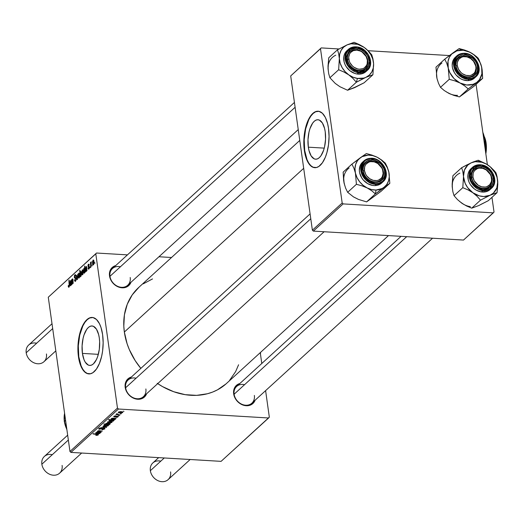 <?xml version="1.0" encoding="UTF-8"?>
<svg xmlns="http://www.w3.org/2000/svg" width="524" height="524" viewBox="0 0 524 524"><rect width="100%" height="100%" fill="white"/><g stroke="black" fill="none" stroke-linecap="round" stroke-linejoin="round"><path stroke-width="0.79" d="M308.335 147.178A19.761 8.757 93.4 0 1 317.957 119.747A19.761 8.757 93.4 0 1 325.221 131.766L325.555 139.305L324.553 146.871L323.59 150.296L320.93 155.785L319.332 157.639L317.636 158.792L315.906 159.204L314.21 158.857L311.177 155.975L308.996 150.571L308.335 147.178L308.001 139.639L309.003 132.081L309.966 128.649L312.625 123.16L314.223 121.313L315.92 120.153L317.649 119.747L319.345 120.088L322.378 122.976L324.559 128.373L325.221 131.766A19.761 8.757 93.4 0 1 315.599 159.198A19.761 8.757 93.4 0 1 308.335 147.178L324.238 148.128L308.335 147.178M315.527 167.713L313.103 167.215L310.817 165.656L308.76 163.088L307.012 159.61L304.699 150.499L304.215 139.712L305.649 128.891L308.78 119.675L310.837 116.125L313.123 113.479L315.553 111.822L318.291 111.239A28.283 12.53 -86.6 0 0 304.699 150.499L304.359 150.48A28.283 12.53 93.4 0 1 318.127 111.226A28.283 12.53 93.4 0 1 328.522 128.426L327.579 123.566L325.371 117.474L322.398 113.276L318.913 111.324L315.212 111.802L312.789 113.453L310.496 116.105L307.523 121.725L305.951 126.356L304.365 134.177L303.815 142.463L304.058 147.879L305.302 155.34L307.509 161.438L310.483 165.636L312.769 167.195L316.431 167.536L318.893 166.409L322.378 162.8L325.358 157.187L326.93 152.556L328.515 144.729L329.059 136.45L328.522 128.426A28.283 12.53 93.4 0 1 314.754 167.687A28.283 12.53 93.4 0 1 304.359 150.48L304.699 150.499A28.283 12.53 -86.6 0 0 314.924 167.693M82.425 353.399A19.761 8.757 93.4 0 1 92.041 325.967A19.761 8.757 93.4 0 1 99.305 337.987L99.645 341.681L99.305 349.377L97.68 356.517L96.455 359.529L93.416 363.859L91.726 365.012L89.997 365.425L88.301 365.077L85.268 362.195L84.043 359.765L82.425 353.399L82.091 345.86L83.093 338.301L84.056 334.869L86.715 329.38L88.314 327.533L90.01 326.373L91.739 325.967L93.436 326.308L96.468 329.196L98.65 334.594L99.305 337.987A19.761 8.757 93.4 0 1 89.689 365.418A19.761 8.757 93.4 0 1 82.425 353.399L98.329 354.348L82.425 353.399M89.617 373.933L87.194 373.435L84.908 371.876L82.851 369.309L81.102 365.831L78.783 356.72L78.305 345.932L79.74 335.111L82.871 325.895L84.927 322.345L87.213 319.699L89.637 318.042L92.381 317.459A28.283 12.53 -86.6 0 0 78.783 356.72L78.449 356.7A28.283 12.53 93.4 0 1 92.211 317.446A28.283 12.53 93.4 0 1 102.612 334.646L101.027 327.572L99.462 323.694L96.488 319.489L93.003 317.544L89.303 318.022L86.873 319.673L84.587 322.326L81.613 327.945L80.041 332.57L78.456 340.397L77.906 348.683L78.148 354.1L79.393 361.56L81.6 367.658L84.567 371.857L86.853 373.416L90.521 373.756L92.984 372.63L96.468 369.02L99.449 363.407L101.656 356.261L102.606 350.949L103.149 342.67L102.612 334.646A28.283 12.53 93.4 0 1 88.844 373.907A28.283 12.53 93.4 0 1 78.449 356.7L78.783 356.72A28.283 12.53 -86.6 0 0 89.015 373.913M244.557 384.695A11.312 9.229 47.6 0 0 234.11 394.225L233.671 393.806A12.255 9.995 -132.4 0 1 239.854 383.516L237.228 384.734L234.641 387.662L233.573 391.625L233.671 393.806L234.11 394.225A11.312 9.229 -132.4 0 1 236.612 386.476L401.083 236.337M136.063 378.217A11.312 9.229 47.6 0 0 125.622 387.753L125.184 387.334A12.255 9.995 -132.4 0 1 131.36 377.038L128.74 378.256L126.153 381.184L125.085 385.147L125.184 387.334L125.622 387.753A11.312 9.229 -132.4 0 1 128.118 379.998L310.09 213.89M120.402 266.775A11.312 9.229 47.6 0 0 109.961 276.305L109.516 275.886A12.255 9.995 -132.4 0 1 115.699 265.596L113.079 266.808L110.485 269.736L109.418 273.698L109.516 275.886L109.961 276.305A11.312 9.229 -132.4 0 1 112.457 268.557L294.429 102.442M303.684 168.328L124.352 332.026A65.048 53.062 47.6 0 0 140.851 368.379L135.185 360.623L129.297 349.534L127.109 343.757L124.352 332.026L303.684 168.328M157.704 383.627A65.048 53.062 47.6 0 0 226.414 383.542L388.5 235.584M96.521 253.027L48.28 297.219L95.794 253.839L117.474 408.098L69.961 451.478L48.28 297.219L69.961 451.478L70.923 452.395L221.089 461.356L268.609 417.982L118.444 409.015L70.923 452.395L221.089 461.356L269.329 417.163L265.603 390.642L269.329 417.163L268.609 417.982L118.444 409.015L117.474 408.098L118.444 409.015L70.923 452.395L69.961 451.478L117.474 408.098L95.794 253.839L48.28 297.219L96.521 253.027L95.794 253.839L96.521 253.027L127.443 254.874L96.521 253.027M171.531 257.5L158.942 256.753L171.531 257.5M260.258 352.645L261.784 363.492L260.258 352.645M118.097 416.79L117.546 416.082L114.625 416.731L114.297 416.069L114.343 416.41L115.791 415.833L113.819 416.37L114.428 416.999L117.265 416.082L117.573 416.744L115.863 417.333L118.097 416.79L118.011 416.167L118.097 416.79L117.35 417.196L115.863 417.333L117.435 416.849L117.369 416.357L114.651 417.006L113.682 416.534L115.509 415.833L114.343 416.41L114.514 416.718L117.088 416.089L118.162 416.239L118.097 416.79L118.306 416.423M111.291 418.683L111.802 419.482L111.743 419.056L111.802 419.482L112.169 419.213L111.75 418.388L111.802 418.735L113.236 418.172L112.935 418.964L113.525 419.757L113.479 419.429L113.525 419.757L115.287 419.357L115.162 418.48L115.287 419.357L115.215 418.486L116.125 418.519L114.271 419.737L112.706 419.482L113.282 418.499L111.966 418.611L111.802 419.482L111.095 419.108L111.422 418.571L112.798 418.152L116.125 418.519L113.06 418.159L111.081 419.062M107.656 421.997L109.464 423.006L111.874 422.475L110.132 421.479L111.658 421.774L111.992 422.324L110.125 423.012L107.879 422.711L107.486 422.396L107.839 421.859L109.804 421.466L107.472 422.344M98.204 434.946L97.241 434.219L92.964 433.911L96.763 434.147L97.536 434.887L96.03 435.064L95.813 435.339L96.324 435.398L98.204 434.946L98.132 434.435L97.785 435.208L95.938 435.359L97.556 434.651L92.964 433.911L93.265 433.643L98.355 434.671M110.125 424.067L110.06 423.569L110.125 424.067L108.245 423.15L105.946 423.556L105.992 424.027L105.927 423.575L105.992 424.027L103.804 424.021L109.234 424.807L109.49 424.571L108.756 424.316L109.49 424.571L109.234 424.807L103.804 424.021L105.992 424.027L106.123 423.431L107.636 423.13L110.191 423.693L108.776 424.466L110.237 423.824M103.241 426.097L106.608 427.204L101.669 427.532L105.802 427.289L102.927 426.385L103.241 426.097L102.927 426.385L105.802 427.289L101.669 427.532L106.608 427.204L103.241 426.097M98.879 428.442L99.652 429.254L103.601 428.075L104.053 428.933L101.853 429.673L104.728 428.992L103.876 428.082L104.735 428.278L104.872 428.842L102.665 429.68L101.853 429.673L102.075 429.398L103.876 429.071L104.23 428.652L103.844 428.377L99.075 429.169L98.65 428.861L99.062 428.298L101.06 427.787L101.538 427.8L101.309 428.075L99.553 428.494L99.822 428.979L103.876 428.082L99.914 428.986L99.553 428.494L101.414 427.794L98.65 428.848M123.212 411.229L123.985 411.34L123.212 411.229M104.066 425.272L105.874 426.281L108.285 425.75L106.542 424.754L108.068 425.049L108.409 425.599L106.889 426.254L104.289 425.986L103.896 425.671L104.152 425.2L106.215 424.741L103.883 425.619M95.84 432.785L96.35 433.584L96.292 433.158L96.35 433.584L96.724 433.315L96.298 432.49L96.35 432.837L97.785 432.274L97.49 433.066L98.073 433.859L98.027 433.531L98.073 433.859L99.835 433.459L99.711 432.582L99.835 433.459L99.763 432.588L100.673 432.621L98.82 433.839L97.254 433.584L97.831 432.601L96.514 432.713L96.35 433.584L95.643 433.21L95.971 432.673L97.353 432.254L100.673 432.621L97.608 432.261L95.63 433.165M99.422 431.822L101.256 432.09L100.955 432.359L97.012 431.789L97.968 431.612L97.706 431.095L98.42 430.728L102.318 431.121L98.545 430.977L98.185 431.449L99.422 431.822L98.224 431.128L102.318 431.121L99.259 430.676L97.778 431.01L97.968 431.612L97.012 431.789L100.955 432.359L101.256 432.09L99.422 431.822M109.333 420.464L111.219 421.368L113.512 420.975L113.289 420.163L114.18 420.294L113.335 420.484L113.57 420.91L112.929 421.244L110.4 421.276L109.221 420.654L110.498 420.091L108.448 419.776L108.75 419.508L114.18 420.294L108.75 419.508L108.448 419.776L110.498 420.091L109.221 420.7M118.45 412.139L120.265 413.148L122.668 412.611L120.933 411.622L122.452 411.916L122.793 412.467L120.926 413.154L118.673 412.853L118.535 412.067L120.605 411.609L118.273 412.486M120.5 413.705L121.273 413.816L120.5 413.705M116.525 413.901L117.009 414.392L116.918 413.744L117.009 414.392L115.902 414.543L120.147 414.844L115.902 414.543L117.009 414.392L116.472 414.058L116.878 413.731L118.575 414.608L117.428 413.875L116.466 414.026M118.522 415.506L119.302 415.617L118.522 415.506M90.154 267.79L90.102 266.86L90.154 267.79M92.132 265.982L92.08 265.059L92.132 265.982M88.825 268.471L88.255 267.751L87.973 268.098L88.602 269.198L89.388 268L89.231 266.572L88.274 265.851L88.523 264.843L88.995 265.386L89.277 265.039L88.818 264.148L88.196 264.6L87.953 265.865L88.242 266.801L89.041 267.175L89.067 268.065L88.602 268.557L88.255 267.751L87.98 268.177L88.89 269.035L89.401 267.129L89.001 267.116L88.628 268.563L89.211 268.596M84.737 272.735L84.659 265.963L84.495 268.72L83.827 268.53L83.421 270.508L83.886 273.168L84.377 273.135L84.705 272.074L84.737 272.735L85.032 272.467L84.659 265.963L84.495 268.72L83.932 268.406L83.513 271.923L84.305 273.22L84.705 272.074L84.737 272.735M74.945 275.545L75.659 276.299L75.941 275.965L74.853 274.825L75.6 274.871L74.853 274.825L74.29 277.157L74.67 277.176L74.29 277.157L74.808 278.178L76.078 278.257L74.808 278.178L76.098 278.349L75.22 278.296L76.137 278.539L75.718 278.513L76.19 278.997L75.436 280.517L75.967 280.543L74.84 280.471L74.637 279.646L74.356 279.986L75.522 281.244L76.196 279.227L75.862 277.727L74.565 276.751L75.05 275.467L75.659 276.299L75.941 275.965L75.77 275.198L75.187 274.642L74.441 275.454L74.421 277.687L75.882 279.089L75.286 280.628L74.637 279.646L74.356 279.986L75.135 281.46L76.15 278.65L74.578 276.849L74.945 275.545L75.849 275.46M79.078 277.995L79.687 275.401L79.393 273.535L78.823 273.109L78.083 274.838L78.476 277.936L79.078 277.995L79.609 274.432L78.665 273.214L78.135 276.868L79.078 277.995L78.777 278.126M72.115 284.263L72.364 279.587L72.875 283.563L73.177 283.294L72.574 278.86L71.886 280.327L71.84 279.534L71.546 279.803L71.814 284.532L72.364 279.587L72.875 283.563L73.177 283.294L72.96 279.633L72.377 278.951L71.886 280.327L71.84 279.534L71.546 279.803L71.814 284.532L72.115 284.263M68.238 286.379L68.749 287.329L69.423 286.202L69.175 280.098L69.148 285.914L68.788 286.53L68.467 285.456L68.192 285.953L68.998 287.191L69.45 284.866L68.88 280.373L69.142 284.971L68.919 286.464L68.467 285.456L68.238 286.379M71.231 285.069L71.271 281.499L70.681 280.569L69.836 282.783L70.629 281.205L70.989 282.181L70.111 283.34L69.908 284.755L70.399 285.809L71.12 284.545L71.231 285.069L71.533 284.794L71.244 281.29L70.439 280.726L69.836 282.783L70.491 281.296L70.989 282.181L69.928 284.912L70.629 285.704L71.12 284.545L71.231 285.069M80.349 276.744L80.303 275.879L80.742 276.403L81.187 275.84L81.436 273.705L80.965 271.53L80.506 271.537L80.139 272.48L80.008 270.207L80.087 276.98L80.303 275.879L80.919 276.312L81.358 272.768L80.545 271.498L80.139 272.48L80.008 270.207L79.714 270.476L80.349 276.744M77.467 279.377L77.775 274.118L77.231 278.82L76.497 275.277L76.203 275.545L77.107 279.705L77.775 274.118L77.231 278.82L76.497 275.277L76.203 275.545L77.107 279.705L77.467 279.377M82.668 274.72L83.277 272.126L82.975 270.26L82.412 269.834L81.633 272.08L82.065 274.661L82.668 274.72L83.198 271.157L82.255 269.939L81.718 273.594L82.668 274.72L82.366 274.851M86.676 270.967L86.722 267.397L86.126 266.467L85.288 268.681L86.08 267.102L86.434 268.078L85.458 269.513L85.392 270.928L85.851 271.707L86.571 270.443L86.676 270.967L86.984 270.692L86.696 267.188L85.884 266.618L85.288 268.681L85.936 267.194L86.434 268.078L85.379 270.81L86.08 271.602L86.571 270.443L86.676 270.967M93.462 264.862L94.078 262.269L93.776 260.402L93.213 259.976L92.466 261.705L92.741 264.6L93.462 264.862L93.993 261.299L93.049 260.081L92.519 263.736L93.462 264.862L93.161 264.993M91.006 267.017L91.287 261.803L90.783 263.271L90.731 262.288L90.436 262.557L90.711 267.286L91.34 261.823L90.783 263.271L90.731 262.288L90.436 262.557L91.006 267.017M94.844 263.513L94.792 262.583L94.844 263.513M321.219 47.907L290.702 75.928L320.498 48.725L342.179 202.984L312.383 230.187L290.702 75.928L312.383 230.187L313.345 231.104L463.511 240.064L493.307 212.862L343.141 203.902L313.345 231.104L463.511 240.064L494.027 212.043L491.964 197.338L494.027 212.043L493.307 212.862L343.141 203.902L342.179 202.984L343.141 203.902L313.345 231.104L312.383 230.187L342.179 202.984L320.498 48.725L290.702 75.928L321.219 47.907L320.498 48.725L321.219 47.907L339.002 48.968L321.219 47.907M449.428 55.557L368.136 50.71L449.428 55.557M476.08 84.344L487.372 164.687L476.08 84.344M299.767 140.439L138.709 287.46A65.048 53.062 47.6 0 0 124.352 332.026L123.808 326.183L124.417 314.819L127.267 304.248L132.231 294.881L139.135 287.073M130.954 282.305L129.363 284.971L126.146 287.198L122.072 287.807L119.898 287.46L117.749 286.7L113.852 284.047L110.957 280.248L109.516 275.886A12.255 9.995 -132.4 0 0 119.426 287.329A12.255 9.995 -132.4 0 0 130.954 282.305M146.615 393.753L145.024 396.419L141.808 398.646L137.733 399.255L135.565 398.908L131.373 396.989L127.908 393.701L125.701 389.542L125.184 387.334A12.255 9.995 -132.4 0 0 135.094 398.777A12.255 9.995 -132.4 0 0 146.615 393.753M255.103 400.225L253.511 402.891L250.295 405.124L248.33 405.642L244.053 405.386L239.861 403.467L238.001 401.967L235.112 398.168L233.671 393.806A12.255 9.995 -132.4 0 0 243.581 405.255A12.255 9.995 -132.4 0 0 255.103 400.225M143.235 283.851L152.523 278.925M238.584 364.776L235.63 371.614L229.663 380.241M225.988 383.928L217.414 389.876L212.6 392.076L207.504 393.734L196.631 395.351L185.221 394.67L173.706 391.716L162.532 386.601L157.213 383.293M254.356 395.437A11.312 9.229 -132.4 0 1 251.861 403.185A11.312 9.229 -132.4 0 1 241.282 403.997A11.312 9.229 -132.4 0 1 234.11 394.225A11.312 9.229 47.6 0 0 245.697 405.229A11.312 9.229 47.6 0 0 254.356 395.437M145.869 388.959A11.312 9.229 -132.4 0 1 143.373 396.707A11.312 9.229 -132.4 0 1 132.795 397.526A11.312 9.229 -132.4 0 1 125.622 387.753A11.312 9.229 47.6 0 0 137.209 398.757A11.312 9.229 47.6 0 0 145.869 388.959M130.207 277.51A11.312 9.229 -132.4 0 1 127.712 285.266A11.312 9.229 -132.4 0 1 117.127 286.078A11.312 9.229 -132.4 0 1 109.961 276.305A11.312 9.229 47.6 0 0 121.542 287.309A11.312 9.229 47.6 0 0 130.207 277.51M68.919 286.464L68.513 286.012M71.48 284.565L71.12 284.545L71.48 284.565M70.288 284.932L69.928 284.912L70.288 284.932M70.995 282.816L70.511 282.79L71.015 282.777L70.642 285.069L70.976 285.089L70.223 284.643L70.668 283.268L71.336 282.796L70.714 284.997L70.203 284.388L70.989 282.822M71.316 282.2L70.989 282.181L71.316 282.2M71.284 281.637L70.956 281.617L71.284 281.637M70.491 281.296L70.956 281.617M71.081 280.759L70.439 280.726L71.081 280.759M70.792 280.556L70.439 280.726M72.757 278.971L72.377 278.951L72.757 278.971M72.993 279.934L72.666 279.914L72.993 279.934M72.364 279.587L72.666 279.914M72.96 279.62L72.567 279.6M80.958 271.524L80.545 271.498L80.958 271.524M81.155 275.932L80.303 275.879L81.155 275.932M80.82 275.781L80.224 274.347L80.526 272.139L81.063 273.043L81.056 275.231L80.82 275.781L80.29 274.949L80.663 272.08L81.39 273.063L80.82 275.781L81.2 275.807L80.683 275.84L81.181 275.866M81.246 272.179L80.788 272.153M78.482 276.895L78.135 276.868L78.482 276.895M79.222 273.246L78.665 273.214L79.222 273.246M79.484 273.823L79.026 273.797L79.641 274.72L79 277.438L79.406 277.465L78.495 276.954L78.469 274.301L78.731 273.777L79.314 274.7L79 277.438L78.417 276.534L78.731 273.777L79.465 273.744M79 277.438L79.373 277.537M76.563 275.572L76.203 275.545L76.563 275.572M75.05 281.467L75.522 281.244M75.436 280.517L74.84 280.471M75.26 274.642L74.853 274.825M82.065 273.62L81.718 273.594L82.065 273.62M82.812 269.971L82.255 269.939L82.812 269.971M82.589 274.163L81.941 272.532L82.32 270.502L82.903 271.425L82.844 273.633L82.589 274.163L82.006 273.259L82.523 270.45L83.231 271.445L82.589 274.163L82.995 274.19L82.432 274.229L82.962 274.262M82.609 270.522L83.074 270.548M83.847 271.943L83.513 271.923L83.847 271.943M84.325 268.432L83.932 268.406L84.325 268.432M84.495 268.72L83.932 268.406M84.023 268.943L84.881 269.781L84.534 269.762L84.587 271.727L84.993 271.753L84.587 271.727L84.6 272.598L83.932 272.264L83.729 270.155L84.023 268.943L84.534 269.762L84.318 272.585L83.788 271.517L84.023 268.943L84.829 268.93M84.836 268.989L84.266 268.956M86.925 270.463L86.571 270.443L86.925 270.463M85.74 270.829L85.379 270.81L85.74 270.829M86.44 268.714L85.962 268.688L86.46 268.674L86.093 270.967L86.427 270.987L85.667 270.541L86.781 268.694L86.159 270.895L85.648 270.286L86.44 268.72M86.761 268.098L86.434 268.078L86.761 268.098M86.735 267.535L86.401 267.515L86.735 267.535M85.936 267.194L86.401 267.515M86.525 266.657L85.884 266.618L86.525 266.657M86.237 266.454L85.884 266.618M88.484 264.875L88.995 265.386L89.277 265.039L88.418 264.312L89.06 264.345L88.418 264.312L87.98 266.127L89.407 267.135L88.261 265.76L88.484 264.875L89.237 264.817M88.772 264.142L88.418 264.312M88.53 269.205L88.89 269.035M92.866 263.755L92.519 263.736L92.866 263.755M93.613 260.114L93.049 260.081L93.613 260.114M93.39 264.306L92.735 262.675L93.115 260.644L93.704 261.568L93.645 263.775L93.39 264.306L92.8 263.402L93.324 260.592L94.032 261.587L93.39 264.306L93.789 264.332L93.233 264.371L93.763 264.404M93.41 260.657L93.875 260.69M70.642 285.069L70.223 284.643M80.526 272.139L81.233 272.113M82.32 270.502L83.054 270.469M86.093 270.967L85.667 270.541M93.115 260.644L93.855 260.611M104.728 428.992L104.617 428.226L104.728 428.992L104.964 428.553M103.641 428.357L104.053 428.933M99.495 428.069L99.553 428.494L99.495 428.069M99.914 428.986L99.553 428.494M106.182 427.067L106.248 427.532L106.182 427.067M105.75 426.922L105.802 427.289L105.75 426.922M104.911 426.647L104.964 427.04L104.911 426.647M108.285 425.75L108.193 425.115L108.285 425.75L108.442 425.409M104.433 425.043L104.689 425.717L105.769 425.986L104.545 424.99L104.59 425.318L106.208 424.741L107.748 425.711L106.103 426.012L107.82 425.495L106.038 425.01L104.59 425.318M107.741 424.938L107.748 425.711M105.946 423.556L105.992 424.027M107.911 424.309L106.339 423.34L106.385 423.674L107.918 423.137L109.568 424.054L107.911 424.309L109.555 423.785L106.785 423.49L106.405 423.942L107.911 424.309M109.555 423.353L109.568 424.054M97.549 434.272L97.536 434.887M99.835 433.459L99.809 432.889M97.49 433.066L97.228 433.505M96.724 433.315L96.35 432.837M99.409 432.536L99.39 433.341L98.316 432.68L99.39 433.341L98.368 433.597L98.27 432.333L97.89 433.381L98.368 433.597L98.106 433.027M97.87 430.938L97.968 431.612L97.87 430.938M97.778 431.01L97.968 431.612M98.178 430.794L98.224 431.128L98.178 430.794M111.874 422.475L111.782 421.84L111.874 422.475L112.031 422.134M108.023 421.768L108.127 422.331L109.044 422.665L109.693 422.737L108.134 421.715L108.18 422.043L109.798 421.466L111.337 422.436L109.693 422.737L111.337 422.436M113.512 420.975L113.335 420.484M110.453 419.757L110.498 420.091L110.453 419.757M109.765 420.235L109.975 420.785L111.389 421.093L109.85 420.209L111.343 420.228L111.298 419.875L112.876 420.517L112.817 420.097L113.066 420.857L111.389 421.093L112.798 421.001L112.876 420.517L113.066 420.857M113.033 420.602L112.961 420.117M115.287 419.357L115.254 418.787M112.935 418.964L112.68 419.403M112.169 419.213L111.802 418.735M114.861 418.434L114.841 419.239L113.767 418.578L114.841 419.239L113.819 419.495L113.721 418.231L113.335 419.279L113.819 419.495L113.557 418.925M117.297 416.351L117.573 416.744M122.668 412.611L122.583 411.982L122.668 412.611L122.826 412.277M118.824 411.91L118.928 412.467L119.839 412.807L120.487 412.879L118.935 411.857L118.981 412.185L120.599 411.609L122.138 412.578L120.487 412.879L122.138 412.578M122.131 411.799L122.216 412.408L120.638 411.89L118.981 412.185M98.368 433.597L99.39 433.341M111.33 421.663L111.415 422.265L109.837 421.748L108.18 422.043M112.876 420.517L109.883 420.484M113.819 419.495L114.841 419.239M381.865 188.935L383.856 187.461A18.975 15.478 -132.4 0 1 376.029 190.042L375.381 193.887L389.83 183.315L381.066 191.319L366.61 201.891L375.381 193.887L381.865 188.935M371.012 161.065A11.312 9.229 47.6 0 0 363.374 171.767A11.312 9.229 47.6 0 0 375.662 181.887L376.258 182.391A12.255 9.995 -132.4 0 1 362.949 171.427A12.255 9.995 -132.4 0 1 371.215 159.827L371.012 161.065A11.312 9.229 -132.4 0 1 382.134 168.06A11.312 9.229 -132.4 0 1 380.961 179.83A11.312 9.229 -132.4 0 1 375.662 181.887A11.312 9.229 -132.4 0 1 364.54 174.892A11.312 9.229 -132.4 0 1 365.706 163.121A11.312 9.229 -132.4 0 1 371.012 161.065L371.215 159.827L375.538 160.567L379.586 162.905L381.308 164.575L383.83 168.597L384.531 170.791L384.668 175.134L384.112 177.112L381.826 180.308L380.195 181.409L376.258 182.391L371.935 181.651L367.887 179.306L366.165 177.636L364.73 175.717L362.949 171.427L362.805 167.084L364.324 163.357L365.647 161.903L367.278 160.809L371.215 159.827A12.255 9.995 -132.4 0 1 384.531 170.791A12.255 9.995 -132.4 0 1 376.258 182.391L375.662 181.887A11.312 9.229 47.6 0 0 383.293 171.184A11.312 9.229 47.6 0 0 371.012 161.065M362.791 161.955L360.158 165.65L359.346 170.398L359.674 172.946L361.737 177.898L363.387 180.112L367.625 183.603L372.551 185.417L375.033 185.594L376.402 184.343L383.031 181.769L386.267 174.551L383.267 165.093L370.946 158.615C376.442 157.737 381.354 161.785 385.69 170.758C385.395 179.863 382.337 184.147 376.527 183.603L376.402 184.343L375.033 185.594A14.141 11.535 47.6 0 0 381.662 183.02L383.031 181.769A14.141 11.535 -132.4 0 1 376.402 184.343A14.141 11.535 -132.4 0 1 362.503 175.599A14.141 11.535 -132.4 0 1 363.964 160.888A14.141 11.535 -132.4 0 1 370.586 158.314A14.141 11.535 -132.4 0 1 384.492 167.058A14.141 11.535 -132.4 0 1 383.031 181.769C391.625 174.885 382.245 157.239 370.691 158.268L363.964 160.888L360.728 168.106L363.721 177.564L376.402 184.343L376.527 183.603L378.806 183.295L382.697 181.304L385.225 177.76L385.847 175.566L386.005 173.202L384.917 168.328L382.127 163.874L378.059 160.521L375.734 159.427L370.946 158.615L366.584 159.696L364.776 160.914L362.248 164.457L361.468 169.016L361.783 171.459L363.761 176.215L367.259 180.191L369.42 181.69L374.143 183.433L376.527 183.603C371.038 184.481 366.125 180.433 361.783 171.459C362.084 162.348 365.136 158.065 370.946 158.615L370.691 158.268L363.964 160.888L362.595 162.132A14.141 11.535 47.6 0 0 361.134 176.85A14.141 11.535 47.6 0 0 375.033 185.594L377.411 185.273L381.459 183.197M358.062 199.192L353.517 196.919L347.654 192.301L356.418 184.297L361.901 185.791L367.154 187.946L371.673 190.729L375.381 193.887L366.61 201.891L358.462 199.415L353.779 197.024M344.799 185.634L343.646 180.642L343.148 172.134L351.912 164.13L353.916 168.204L355.423 173.071L356.418 184.297L347.654 192.301L345.657 188.227L344.144 183.361L343.148 172.134L351.912 164.13L353.916 168.204L355.423 173.071L354.984 168.532L355.711 164.267L357.558 160.573L360.394 157.698L351.912 164.13L362.13 156.63L368.228 155.111L372.682 155.582L377.103 157.207L371.883 155.065L366.368 153.558L360.394 157.698A18.975 15.478 -132.4 0 1 377.103 157.207L381.184 159.886L384.642 163.423L387.256 167.588L388.834 172.088L387.321 167.215L385.323 163.147L381.649 160.01L377.103 157.207L371.883 155.065L366.368 153.558L360.394 157.698A18.975 15.478 -132.4 0 0 355.423 173.071L356.418 184.297L361.901 185.791L367.154 187.946L363.073 185.273L359.608 181.736L357.001 177.571L355.423 173.071A18.975 15.478 -132.4 0 0 367.154 187.946L371.673 190.729L375.381 193.887L376.029 190.042L371.575 189.577L367.154 187.946A18.975 15.478 -132.4 0 0 376.029 190.042L382.127 188.529L389.83 183.315L388.834 172.088L389.273 176.627L388.546 180.885L386.699 184.579L383.856 187.461A18.975 15.478 -132.4 0 0 388.834 172.088L387.321 167.215L385.323 163.147L381.649 160.01L377.103 157.207A18.975 15.478 -132.4 0 1 388.834 172.088L389.83 183.315L381.066 191.319L370.848 198.819M374.116 196.428L366.61 201.891L358.462 199.415L353.517 196.919L347.654 192.301L345.657 188.227L344.144 183.361A18.975 15.478 47.6 0 1 349.122 167.988M363.61 78.423L365.876 77.362A18.975 15.478 -132.4 0 1 357.447 78.423L356.346 82.242L365.876 77.362L372.905 74.768L364.134 82.772L354.604 87.652L347.576 90.246L356.346 82.242L363.61 78.423M357.086 49.721A11.312 9.229 47.6 0 0 347.458 58.531A11.312 9.229 47.6 0 0 358.259 70.34L358.711 70.832A12.255 9.995 -132.4 0 1 347.012 58.04A12.255 9.995 -132.4 0 1 357.44 48.49L357.086 49.721A11.312 9.229 -132.4 0 1 366.885 57.47A11.312 9.229 -132.4 0 1 365.3 68.382A11.312 9.229 -132.4 0 1 358.259 70.34A11.312 9.229 -132.4 0 1 348.46 62.585A11.312 9.229 -132.4 0 1 350.045 51.673A11.312 9.229 -132.4 0 1 357.086 49.721L357.44 48.49L361.724 49.963L363.695 51.273L366.918 54.804L368.051 56.887L369.138 61.282L368.536 65.434L366.348 68.703L364.75 69.849L360.853 70.93L358.711 70.832L356.536 70.301L352.456 68.048L349.226 64.517L347.346 60.247L347.012 58.04L347.609 53.887L349.803 50.618L351.401 49.472L355.292 48.391L357.44 48.49A12.255 9.995 -132.4 0 1 369.138 61.282A12.255 9.995 -132.4 0 1 358.711 70.832L358.259 70.34A11.312 9.229 47.6 0 0 367.881 61.524A11.312 9.229 47.6 0 0 357.086 49.721M366.007 71.565L362.025 73.753L357.198 74.015A14.141 11.535 47.6 0 1 344.949 64.328A14.141 11.535 47.6 0 1 346.934 50.69L344.392 54.47L343.803 56.782L344.085 61.812L344.949 64.334L346.259 66.738L349.98 70.805L354.696 73.406L357.198 74.015L358.567 72.77L367.37 70.327L370.592 63.306L368.189 54.509L357.099 46.996L364.868 50.841L370.33 61.459L365.988 70.635L358.776 72.03L357.198 74.015A14.141 11.535 47.6 0 0 365.994 71.572L367.37 70.327A14.141 11.535 -132.4 0 1 358.567 72.77A14.141 11.535 -132.4 0 1 346.318 63.077A14.141 11.535 -132.4 0 1 348.303 49.439A14.141 11.535 -132.4 0 1 357.099 46.996L348.303 49.439L345.074 56.454L347.478 65.251L358.567 72.77L358.776 72.03L363.414 71.775L367.239 69.679L369.662 66.05L370.33 61.459L369.957 59.009L367.874 54.28L364.298 50.37L362.117 48.915L357.375 47.291L352.737 47.546L348.912 49.642L346.482 53.271L345.919 55.485L346.194 60.312L348.277 65.041L349.908 67.138L354.034 70.406L358.776 72.03L351.283 68.48L345.82 57.863L350.163 48.686L357.375 47.291L357.099 46.996M357.309 47.029A14.141 11.535 -132.4 0 1 369.394 56.789A14.141 11.535 -132.4 0 1 367.37 70.327C375.184 64.02 368.09 47.959 357.211 46.95C353.693 46.485 350.72 47.311 348.303 49.439L346.934 50.69M339.545 86.44L335.275 83.447L329.884 77.755L338.648 69.751L343.829 71.945L348.755 74.853L352.947 78.377L356.346 82.242L347.576 90.246L339.893 86.702L335.543 83.611M328.338 71.192L328.004 66.221L328.751 57.791L337.515 49.787L338.694 53.808L339.336 58.623L338.648 69.751L329.884 77.755L328.705 73.727L328.063 68.913L328.751 57.791L337.515 49.787L338.694 53.808L339.336 58.623L339.663 54.234L341.137 50.311L343.659 47.134L347.052 44.9L337.515 49.787L347.052 44.9L351.08 43.78L357.728 44.317L364.173 47.409L359.287 44.52L354.073 42.313L347.052 44.9A18.975 15.478 -132.4 0 1 364.173 47.409L367.881 50.677L370.802 54.66L372.754 59.081L373.592 63.64L372.95 58.819L371.771 54.804L368.392 50.959L364.173 47.409L359.287 44.52L354.073 42.313L347.052 44.9A18.975 15.478 -132.4 0 0 339.336 58.623L338.648 69.751L343.829 71.945L348.755 74.853L345.047 71.585L342.126 67.603L340.174 63.181L339.336 58.623A18.975 15.478 -132.4 0 0 348.755 74.853L352.947 78.377L356.346 82.242L357.447 78.423L352.979 77.185L348.755 74.853A18.975 15.478 -132.4 0 0 357.447 78.423L363.925 78.063L372.905 74.768L373.592 63.64L373.265 68.028L371.791 71.952L369.269 75.129L365.876 77.362A18.975 15.478 -132.4 0 0 373.592 63.64L372.95 58.819L371.771 54.804L368.392 50.959L364.173 47.409A18.975 15.478 -132.4 0 1 373.592 63.64L372.905 74.768L364.134 82.772L352.652 88.36M356.392 86.67L347.576 90.246L339.893 86.702L335.275 83.447L329.884 77.755L328.705 73.727L328.063 68.913A18.975 15.478 47.6 0 1 335.773 55.197M480.547 204.589L488.289 200.692L497.06 192.688L488.289 200.692L478.753 205.572L471.731 208.166L466.55 205.971L461.631 203.063A18.975 15.478 47.6 0 0 470.323 206.639M473.283 161.929L471.2 162.826A18.975 15.478 -132.4 0 1 479.63 161.765L478.229 160.233L473.283 161.929L466.602 165.06L461.67 167.706L452.9 175.71L461.67 167.706L462.849 171.728L463.491 176.542L462.803 187.671L467.978 189.865L472.903 192.773L477.102 196.297L480.495 200.161L490.032 195.282L497.06 192.688L497.8 184.238L497.099 176.739L495.92 172.724L494.322 170.778L490.562 167.058L485.951 163.802L478.229 160.233L473.283 161.929M482.408 188.26A11.312 9.229 47.6 0 0 492.036 179.444A11.312 9.229 47.6 0 0 481.242 167.641L481.595 166.416A12.255 9.995 -132.4 0 1 493.287 179.201A12.255 9.995 -132.4 0 1 482.859 188.751L482.408 188.26A11.312 9.229 -132.4 0 1 472.609 180.505A11.312 9.229 -132.4 0 1 474.2 169.593A11.312 9.229 -132.4 0 1 481.242 167.641A11.312 9.229 -132.4 0 1 491.04 175.396A11.312 9.229 -132.4 0 1 489.449 186.308A11.312 9.229 -132.4 0 1 482.408 188.26L482.859 188.751L480.691 188.221L478.582 187.278L474.855 184.337L473.382 182.437L471.502 178.173L471.253 173.817L471.764 171.813L473.958 168.538L477.41 166.645L479.447 166.311L481.595 166.416L485.872 167.883L489.599 170.831L491.073 172.724L492.953 176.994L493.202 181.35L492.691 183.354L491.781 185.136L488.899 187.769L487.045 188.522L482.859 188.751A12.255 9.995 -132.4 0 1 471.168 175.966A12.255 9.995 -132.4 0 1 481.595 166.416L481.242 167.641A11.312 9.229 47.6 0 0 471.613 176.457A11.312 9.229 47.6 0 0 482.408 188.26M481.255 164.916L472.452 167.359L469.229 174.374L471.626 183.171L482.715 190.69L482.931 189.957L475.438 186.4L469.976 175.789L474.312 166.612L481.523 165.211L481.366 164.877L481.523 165.211L476.886 165.466L474.836 166.298L471.646 169.219L470.637 171.191L469.976 175.789L470.349 178.239L471.174 180.656L474.063 185.064L476.002 186.872L480.528 189.367L485.309 190.068L489.619 188.869L492.809 185.948L493.818 183.976L494.479 179.378L494.106 176.929L493.281 174.505L490.392 170.103L486.265 166.842L481.523 165.211L489.016 168.761L494.479 179.378L490.143 188.555L482.931 189.957L482.715 190.69A14.141 11.535 -132.4 0 1 470.467 181.003A14.141 11.535 -132.4 0 1 472.452 167.359A14.141 11.535 -132.4 0 1 481.255 164.916L492.344 172.435L494.741 181.232L491.519 188.247A14.141 11.535 -132.4 0 1 482.715 190.69L481.346 191.941L482.715 190.69L491.519 188.247C499.333 181.939 492.246 165.885 481.366 164.87C477.842 164.405 474.875 165.237 472.452 167.359L471.083 168.61A14.141 11.535 47.6 0 0 469.098 182.247A14.141 11.535 47.6 0 0 481.346 191.941L486.18 191.673L490.163 189.485M476.801 206.279L471.731 208.166L480.495 200.161L471.731 208.166L466.55 205.971L461.631 203.063L457.432 199.539L454.033 195.675L462.803 187.671L454.033 195.675L452.854 191.653L452.212 186.839L452.9 175.71L452.16 184.14L452.487 189.118M463.694 204.36L459.692 201.537M463.491 176.542L464.415 170.117L467.808 165.053L471.2 162.826L475.235 161.7L481.877 162.237L486.265 164.038L490.261 166.861L494.957 172.579L496.903 177.001L497.741 181.559L496.817 187.985L493.425 193.055L490.032 195.282L483.829 196.526L479.355 195.871L472.903 192.773L467.624 187.585L465.168 183.354L463.491 176.542A18.975 15.478 -132.4 0 1 471.2 162.826L461.67 167.706L462.849 171.728L463.491 176.542L462.803 187.671L467.978 189.865L472.903 192.773L477.102 196.297L480.495 200.161L490.032 195.282A18.975 15.478 -132.4 0 1 472.903 192.773A18.975 15.478 -132.4 0 1 463.491 176.542M471.069 168.617L468.541 172.396L467.952 174.708L468.24 179.732L469.104 182.26L470.408 184.658L474.135 188.732L476.408 190.245L481.346 191.941A14.141 11.535 47.6 0 0 490.15 189.498L491.519 188.247M495.586 193.12L497.06 192.688L497.741 181.559A18.975 15.478 -132.4 0 1 490.032 195.282L495.586 193.12M488.329 165.335A18.975 15.478 -132.4 0 1 497.741 181.559L496.562 174.643L495.92 172.724L494.322 170.778L490.562 167.058L485.951 163.802L478.229 160.233L479.63 161.765A18.975 15.478 -132.4 0 1 488.329 165.335M459.928 173.117A18.975 15.478 47.6 0 0 452.212 186.839L452.854 191.653L454.033 195.675L457.432 199.539L461.631 203.063M466.943 91.458L473.893 86.349L482.656 78.345L473.893 86.349L459.437 96.92L453.954 95.427L448.701 93.265A18.975 15.478 47.6 0 0 457.576 95.361M455.029 51.424L453.221 52.727A18.975 15.478 -132.4 0 1 461.055 50.14L459.194 48.581L457.976 49.38L444.738 59.16L435.975 67.164L444.738 59.16L446.743 63.227L448.249 68.094L449.245 79.32L454.727 80.82L459.98 82.975L464.5 85.759L468.207 88.916L482.656 78.345L482.152 69.823L480.98 64.563L478.15 58.177L474.475 55.04L469.93 52.236L464.709 50.094L459.194 48.581L455.029 51.424M468.489 76.917A11.312 9.229 47.6 0 0 476.12 66.214A11.312 9.229 47.6 0 0 463.838 56.088L464.041 54.856A12.255 9.995 -132.4 0 1 477.357 65.821A12.255 9.995 -132.4 0 1 469.085 77.414L468.489 76.917A11.312 9.229 -132.4 0 1 457.367 69.921A11.312 9.229 -132.4 0 1 458.533 58.151A11.312 9.229 -132.4 0 1 463.838 56.088A11.312 9.229 -132.4 0 1 474.96 63.09A11.312 9.229 -132.4 0 1 473.788 74.86A11.312 9.229 -132.4 0 1 468.489 76.917L469.085 77.414L464.762 76.681L460.714 74.336L458.991 72.666L457.557 70.747L455.775 66.45L455.631 62.114L457.151 58.38L460.105 55.832L461.985 55.131L464.041 54.856L468.364 55.59L472.412 57.935L475.569 61.524L476.657 63.627L477.357 65.821L477.495 70.164L476.938 72.142L474.652 75.338L473.021 76.439L469.085 77.414A12.255 9.995 -132.4 0 1 455.775 66.45A12.255 9.995 -132.4 0 1 464.041 54.856L463.838 56.088A11.312 9.229 47.6 0 0 456.201 66.797A11.312 9.229 47.6 0 0 468.489 76.917M463.413 53.343L456.79 55.911L453.555 63.135L456.548 72.594L469.229 79.373L469.353 78.633C463.864 79.504 458.952 75.456 454.609 66.489C454.911 57.378 457.963 53.094 463.773 53.638L463.517 53.297L463.773 53.638L459.41 54.725L456.142 57.548L454.452 61.675L454.609 66.489L456.587 71.244L460.085 75.22L462.247 76.72L466.969 78.462L471.633 78.325L475.523 76.334L478.052 72.784L478.831 68.231L477.744 63.352L474.954 58.904L470.886 55.551L468.561 54.457L463.773 53.638C469.262 52.767 474.181 56.815 478.517 65.788C478.222 74.893 475.163 79.176 469.353 78.633L469.229 79.373A14.141 11.535 -132.4 0 1 455.33 70.629A14.141 11.535 -132.4 0 1 456.79 55.911A14.141 11.535 -132.4 0 1 463.413 53.343L476.093 60.122L479.093 69.574L475.858 76.799A14.141 11.535 -132.4 0 1 469.229 79.373L467.86 80.624L469.229 79.373L475.858 76.799C484.451 69.915 475.072 52.269 463.517 53.297L456.79 55.911L455.421 57.162A14.141 11.535 47.6 0 0 453.961 71.873A14.141 11.535 47.6 0 0 467.86 80.624L470.238 80.303L474.286 78.227M463.675 93.848L459.437 96.92L468.207 88.916L459.437 96.92L453.954 95.427L448.701 93.265L444.188 90.488L440.481 87.325L449.245 79.32L440.481 87.325L438.483 83.257L436.97 78.39L435.975 67.164L436.97 78.384M450.889 94.222L446.605 92.054M437.625 80.663L436.97 78.39A18.975 15.478 47.6 0 1 441.948 63.018M448.249 68.094L448.027 61.374L449.323 57.365L451.688 54.051L456.863 50.861L463.268 50.225L469.93 52.236L474.01 54.909L477.469 58.452L480.082 62.611L481.661 67.118L481.884 73.838L479.526 79.609L476.683 82.484L473.048 84.351L466.642 84.986L459.98 82.975L454.072 78.626L449.828 72.6L448.249 68.094A18.975 15.478 -132.4 0 1 453.221 52.727L444.738 59.16L446.743 63.227L448.249 68.094L449.245 79.32L454.727 80.82L459.98 82.975L464.5 85.759L468.207 88.916L476.683 82.484A18.975 15.478 -132.4 0 1 459.98 82.975A18.975 15.478 -132.4 0 1 448.249 68.094M455.618 56.985L452.985 60.679L452.173 65.421L452.5 67.969L454.563 72.921L456.214 75.142L460.452 78.633L462.875 79.772L467.86 80.624A14.141 11.535 47.6 0 0 474.489 78.05L475.858 76.799M481.438 79.144L482.656 78.345L481.661 67.118A18.975 15.478 -132.4 0 1 476.683 82.484L481.438 79.144M469.93 52.236A18.975 15.478 -132.4 0 1 481.661 67.118L479.191 60.116L478.15 58.177L476.401 56.572L472.327 53.579L467.382 51.077L459.194 48.581L461.055 50.14A18.975 15.478 -132.4 0 1 469.93 52.236M448.701 93.265L444.188 90.488L440.481 87.325L438.483 83.257L436.97 78.39M383.457 172.082L383.018 171.662A10.369 8.456 -132.4 0 1 375.079 180.642A10.369 8.456 -132.4 0 1 364.455 170.555L363.211 170.87A11.312 9.229 47.6 0 0 374.798 181.874A11.312 9.229 47.6 0 0 383.457 172.082A11.312 9.229 -132.4 0 1 380.961 179.83A11.312 9.229 -132.4 0 1 370.383 180.642A11.312 9.229 -132.4 0 1 363.211 170.87A11.312 9.229 -132.4 0 1 365.706 163.121A11.312 9.229 -132.4 0 1 376.291 162.302A11.312 9.229 -132.4 0 1 383.457 172.082A11.312 9.229 47.6 0 0 371.876 161.078A11.312 9.229 47.6 0 0 363.211 170.87L364.455 170.555L365.68 174.243L366.767 175.946L369.695 178.723L373.239 180.348L376.861 180.564L378.524 180.125L381.249 178.239L382.199 176.863L383.103 173.51L382.579 169.789L381.8 167.968L377.778 163.488L374.234 161.864L370.612 161.647L368.948 162.086L366.23 163.973L365.28 165.348L364.652 166.946L364.455 170.555A10.369 8.456 -132.4 0 1 372.4 161.575A10.369 8.456 -132.4 0 1 383.018 171.662L383.457 172.082M62.107 465.417A11.312 9.229 -132.4 0 1 53.448 475.216A11.312 9.229 -132.4 0 1 41.861 464.212A11.312 9.229 47.6 0 0 49.033 473.984A11.312 9.229 47.6 0 0 59.612 473.172L81.672 453.031M310.771 218.744L125.622 387.753L310.771 218.744M68.349 440.029L41.861 464.212L68.349 440.029M67.668 435.182L44.357 456.463A11.312 9.229 47.6 0 0 41.861 464.212A11.312 9.229 -132.4 0 1 52.308 454.681M170.601 471.895A11.312 9.229 -132.4 0 1 161.936 481.687A11.312 9.229 -132.4 0 1 150.355 470.683A11.312 9.229 47.6 0 0 157.521 480.462A11.312 9.229 47.6 0 0 168.099 479.643L190.16 459.509M491.951 178.553L491.505 178.134A10.369 8.456 -132.4 0 1 483.567 187.114A10.369 8.456 -132.4 0 1 472.949 177.027L471.698 177.348A11.312 9.229 47.6 0 0 483.285 188.352A11.312 9.229 47.6 0 0 491.951 178.553A11.312 9.229 -132.4 0 1 489.449 186.308A11.312 9.229 -132.4 0 1 478.871 187.12A11.312 9.229 -132.4 0 1 471.698 177.348A11.312 9.229 -132.4 0 1 474.2 169.593A11.312 9.229 -132.4 0 1 484.779 168.78A11.312 9.229 -132.4 0 1 491.951 178.553A11.312 9.229 47.6 0 0 480.364 167.549A11.312 9.229 47.6 0 0 471.698 177.348L472.949 177.027L473.139 173.424L473.768 171.826L474.718 170.451L477.436 168.564L479.1 168.125L482.722 168.342L486.272 169.966L490.287 174.446L491.067 176.267L491.591 179.987L491.316 181.743L489.737 184.717L487.019 186.603L485.348 187.042L481.733 186.826L478.183 185.201L474.168 180.721L472.949 177.027A10.369 8.456 -132.4 0 1 480.888 168.053A10.369 8.456 -132.4 0 1 491.505 178.134L491.951 178.553M406.709 236.671L234.11 394.225L406.709 236.671M164.287 457.963L150.355 470.683L164.287 457.963M158.661 457.629L152.851 462.934A11.312 9.229 47.6 0 0 150.355 470.683A11.312 9.229 -132.4 0 1 160.796 461.153M52.007 323.734L28.696 345.015A11.312 9.229 47.6 0 0 26.2 352.763A11.312 9.229 -132.4 0 1 36.641 343.233M347.55 59.422L348.794 59.107A10.369 8.456 -132.4 0 1 356.733 50.127A10.369 8.456 -132.4 0 1 367.357 60.214L367.796 60.633A11.312 9.229 47.6 0 0 356.209 49.629A11.312 9.229 47.6 0 0 347.55 59.422A11.312 9.229 -132.4 0 1 350.045 51.673A11.312 9.229 -132.4 0 1 360.623 50.861A11.312 9.229 -132.4 0 1 367.796 60.633A11.312 9.229 -132.4 0 1 365.3 68.382A11.312 9.229 -132.4 0 1 354.715 69.201A11.312 9.229 -132.4 0 1 347.55 59.422A11.312 9.229 47.6 0 0 359.137 70.426A11.312 9.229 47.6 0 0 367.796 60.633L367.357 60.214L367.16 63.823L366.538 65.415L364.344 67.897L362.863 68.677L359.412 69.194L357.578 68.899L354.034 67.282L352.462 66.011L350.012 62.795L349.233 60.974L348.709 57.26L349.613 53.907L350.563 52.531L353.287 50.645L356.733 50.127L360.388 51.064L362.117 52.04L366.138 56.526L367.357 60.214A10.369 8.456 -132.4 0 1 359.412 69.194A10.369 8.456 -132.4 0 1 348.794 59.107L347.55 59.422M46.446 353.975A11.312 9.229 -132.4 0 1 37.787 363.767A11.312 9.229 -132.4 0 1 26.2 352.763L52.688 328.587L26.2 352.763A11.312 9.229 47.6 0 0 33.372 362.536A11.312 9.229 47.6 0 0 43.95 361.724L55.819 350.884M109.961 276.305L295.11 107.296L109.961 276.305M456.037 65.9L457.282 65.585A10.369 8.456 -132.4 0 1 465.227 56.605A10.369 8.456 -132.4 0 1 475.844 66.692L476.283 67.105A11.312 9.229 47.6 0 0 464.703 56.101A11.312 9.229 47.6 0 0 456.037 65.9A11.312 9.229 -132.4 0 1 458.533 58.151A11.312 9.229 -132.4 0 1 469.118 57.332A11.312 9.229 -132.4 0 1 476.283 67.105A11.312 9.229 -132.4 0 1 473.788 74.86A11.312 9.229 -132.4 0 1 463.209 75.672A11.312 9.229 -132.4 0 1 456.037 65.9A11.312 9.229 47.6 0 0 467.624 76.904A11.312 9.229 47.6 0 0 476.283 67.105L473.539 61.301L470.604 58.518L467.061 56.893L463.439 56.677L461.775 57.116L459.057 59.002L457.478 61.976L457.203 63.732L457.282 65.585L458.507 69.273L460.95 72.482L462.522 73.753L466.065 75.377L469.687 75.594L471.351 75.155L474.076 73.268L475.026 71.893L475.93 68.539L475.844 66.692A10.369 8.456 -132.4 0 1 467.906 75.666A10.369 8.456 -132.4 0 1 457.282 65.585L456.037 65.9M66.849 429.359L64.347 421.263A0.943 0.354 172 0 0 64.255 421.447A0.943 0.354 -8 0 1 64.347 421.263A25.453 20.764 47.6 0 0 66.849 429.359M65.559 420.156L64.347 421.263L65.559 420.156M64.596 413.331A25.453 20.764 47.6 0 0 64.347 421.263L64.596 413.331M64.786 421.682A0.943 0.354 -8 0 1 64.255 421.447L64.576 413.181M260.493 354.303A16.028 7.1 -86.6 0 0 260.48 352.449L260.493 354.303M484.15 136.391L485.335 139.325L486.318 144.899L485.846 153.794A16.028 7.1 -86.6 0 0 486.102 142.921L484.405 137.452L486.102 142.921L486.102 147.264L485.368 150.434L486.102 147.264L486.102 142.921A16.028 7.1 -86.6 0 0 484.169 136.43M482.833 132.375L484.87 140.111L485.224 149.386A22.624 10.022 -86.6 0 0 484.87 140.111L484.824 146.537L484.87 140.111A22.624 10.022 -86.6 0 0 482.833 132.375M483.004 133.568L484.87 140.111L483.004 133.568M318.461 111.245L318.127 111.226M92.552 317.465L92.211 317.446M89.178 373.926L88.844 373.907M315.094 167.706L314.754 167.687M68.782 286.53L69.345 286.562M70.707 281.192L71.238 281.224M70.491 285.141L70.95 285.167M72.476 279.534L72.954 279.567M75.109 280.668L75.895 280.713M84.207 272.637L84.58 272.657M86.159 267.089L86.683 267.122M85.936 271.039L86.395 271.065M104.23 428.625L104.158 428.115M99.396 428.756L99.311 428.154M96.233 433.053L96.161 432.555M97.89 433.394L97.792 432.719M113.132 420.726L113.046 420.13M111.678 418.951L111.612 418.453M113.335 419.292L113.243 418.617M117.697 416.534L117.631 416.089M114.265 416.56L114.199 416.115M117.094 414.111L117.049 413.777M143.373 396.707L324.094 231.746M376.009 184.35L376.841 183.59M432.582 238.217L251.861 403.185M298.241 129.592L127.712 285.266M468.836 79.379L469.668 78.62M66.921 429.863L64.255 421.447"/></g></svg>
